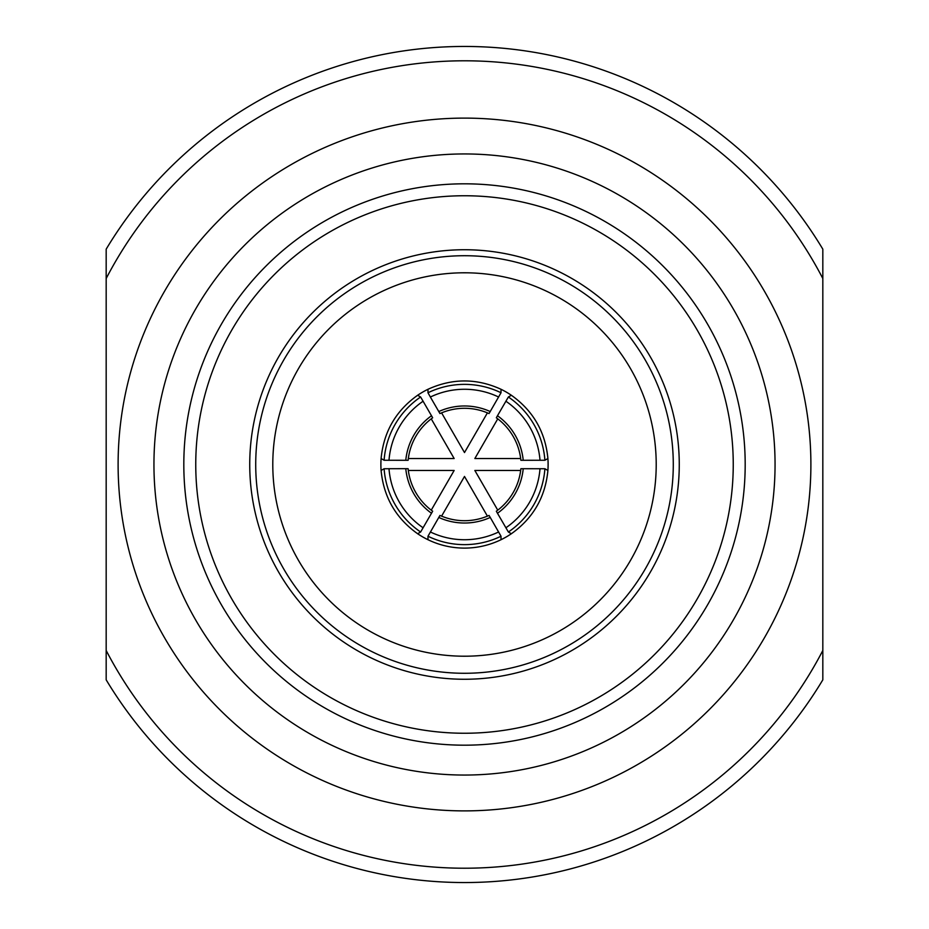 <?xml version="1.0" encoding="UTF-8"?>
<svg xmlns="http://www.w3.org/2000/svg" width="929" height="929" viewBox="0 0 929 929"><rect width="100%" height="100%" fill="white"/><g stroke="black" fill="none" stroke-linecap="round" stroke-linejoin="round"><path stroke-width="1.39" d="M431.52 513.261A62.115 62.092 -120 0 1 405.776 468.68L408.121 468.715A59.723 59.7 60 0 0 432.67 511.217L420.628 532.003A83.61 83.587 -120 0 1 384.107 468.739L381.099 470.469A83.61 83.61 0 0 1 381.099 458.531L384.107 460.261A83.61 83.587 -60 0 1 420.628 396.997L432.67 417.783A59.723 59.7 120 0 0 408.121 460.285L384.107 460.261M523.224 468.68A62.115 62.092 120 0 1 497.479 513.261L496.33 511.217A59.723 59.7 -60 0 0 520.879 468.715L544.893 468.739A83.61 83.587 120 0 1 508.372 532.003L511.368 533.734C533.176 518.208 545.346 497.12 547.901 470.469A83.61 83.61 0 0 0 547.901 458.531C545.346 431.88 533.176 410.792 511.368 395.266A83.61 83.61 0 0 0 501.021 389.286C476.67 378.173 452.33 378.173 427.979 389.286A83.61 83.61 0 0 0 417.632 395.266C395.824 410.792 383.654 431.88 381.099 458.531M427.979 536.242L427.979 539.714C439.51 545.265 451.691 548.064 464.5 548.11C477.309 548.064 489.49 545.265 501.021 539.714L501.021 536.242A83.61 83.587 180 0 1 427.979 536.242L439.963 515.432A59.723 59.7 0 0 0 489.037 515.432L490.245 517.441A62.115 62.092 180 0 1 438.755 517.441M498.629 397.031A78.837 78.802 180 0 0 430.371 397.031L427.979 392.758A83.61 83.587 0 0 1 501.021 392.758L489.037 413.568A59.723 59.7 180 0 0 439.963 413.568L430.371 397.031M464.5 183.814A280.686 280.686 0 0 1 745.186 464.5A280.686 280.686 0 0 1 464.5 745.186A280.686 280.686 0 0 1 183.814 464.5A280.686 280.686 0 0 1 464.5 183.814M464.5 733.248A268.748 268.748 0 0 0 733.248 464.5A268.748 268.748 0 0 0 464.5 195.752A268.748 268.748 0 0 0 195.752 464.5A268.748 268.748 0 0 0 464.5 733.248M464.5 679.262A214.762 214.762 0 0 1 249.738 464.5A214.762 214.762 0 0 1 464.5 249.738A214.762 214.762 0 0 1 679.262 464.5A214.762 214.762 0 0 1 464.5 679.262A214.762 214.762 0 0 0 679.262 464.5A214.762 214.762 0 0 0 464.5 249.738M464.5 153.947A310.553 310.553 0 0 0 153.947 464.5A310.553 310.553 0 0 0 464.5 775.053A310.553 310.553 0 0 0 775.053 464.5A310.553 310.553 0 0 0 464.5 153.947M464.5 118.111A346.389 346.389 0 0 0 118.111 464.5A346.389 346.389 0 0 0 464.5 810.889A346.389 346.389 0 0 0 810.889 464.5A346.389 346.389 0 0 0 464.5 118.111M464.5 868.22A403.72 403.72 0 0 0 822.827 650.474L822.827 679.831A418.05 418.05 0 0 1 106.173 679.831L106.173 650.474A403.72 403.72 0 0 0 464.5 868.22M822.827 278.526A403.72 403.72 0 0 0 106.173 278.526L106.173 249.169A418.05 418.05 0 0 1 822.827 249.169L822.827 650.474M464.5 656.211A191.711 191.711 0 0 0 656.211 464.5A191.711 191.711 0 0 0 464.5 272.789A191.711 191.711 0 0 0 272.789 464.5A191.711 191.711 0 0 0 464.5 656.211M106.173 278.526L106.173 650.474M384.107 468.739L405.776 468.68M388.996 468.68A78.837 78.802 60 0 0 423.136 527.8M490.245 517.441L501.021 536.242M430.371 531.969A78.837 78.802 0 0 0 498.629 531.969M508.372 532.003L497.479 513.261M505.864 527.8A78.837 78.802 -60 0 0 540.004 468.68M497.479 415.739L508.372 396.997A83.61 83.587 60 0 1 544.893 460.261L520.879 460.285A59.723 59.7 -120 0 0 496.33 417.783L497.479 415.739A62.115 62.092 60 0 1 523.224 460.319M540.004 460.319A78.837 78.802 -120 0 0 505.864 401.2M438.755 411.559A62.115 62.092 0 0 1 490.245 411.559M405.776 460.319A62.115 62.092 -60 0 1 431.52 415.739M423.136 401.2A78.837 78.802 120 0 0 388.996 460.319M408.33 470.469L454.153 470.469L431.242 510.16M381.099 470.469C383.654 497.12 395.824 518.208 417.632 533.734L420.628 532.003M441.589 516.129L464.5 476.449L487.411 516.129M497.758 510.16L474.847 470.469L520.67 470.469M547.901 470.469L544.893 468.739M547.901 458.531L544.893 460.261M520.67 458.531L474.847 458.531L497.758 418.84M511.368 395.266L508.372 396.997M501.021 389.286L501.021 392.758M487.411 412.871L464.5 452.551L441.589 412.871M427.979 389.286L427.979 392.758M417.632 395.266L420.628 396.997M431.242 418.84L454.153 458.531L408.33 458.531M427.979 539.714A83.61 83.61 0 0 1 417.632 533.734M511.368 533.734A83.61 83.61 0 0 1 501.021 539.714M464.5 255.719A208.781 208.781 0 0 0 255.719 464.5A208.781 208.781 0 0 0 464.5 673.281A208.781 208.781 0 0 0 673.281 464.5A208.781 208.781 0 0 0 464.5 255.719"/></g></svg>

